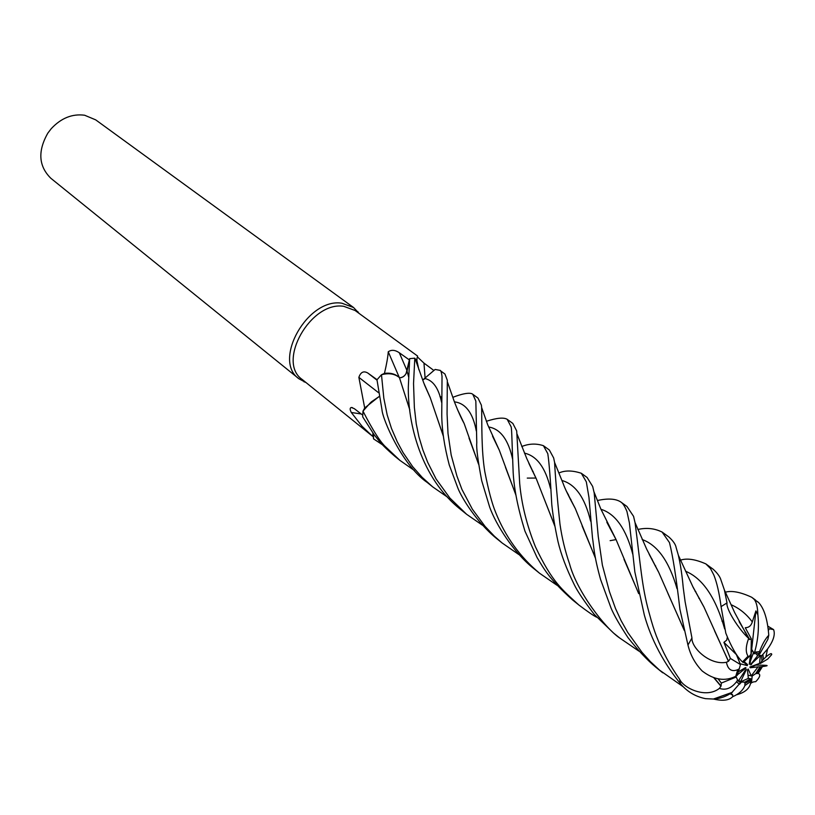 <?xml version="1.0" encoding="UTF-8"?>
<svg xmlns="http://www.w3.org/2000/svg" width="815" height="815" viewBox="0 0 815 815"><rect width="100%" height="100%" fill="white"/><g stroke="black" fill="none" stroke-linecap="round" stroke-linejoin="round"><path stroke-width="1.22" d="M738.268 681.167L745.399 670.144L746.408 669.431L740.641 681.615L741.273 681.564L748.323 678.365L747.498 670.195L748.15 669.003L751.267 675.869L758.021 666.884L750.126 667.75L749.932 666.976L759.56 663.41L760.385 655.352L750.421 664.857L759.376 653.477L759.835 653.783L756.636 653.172L754.109 653.783L751.135 648.485L753.569 652.397L749.25 664.256L750.574 654.669M739.521 684.243L741.487 682.063L738.879 680.627M744.014 661.556L747.538 664.531L747.284 665.621L740.102 663.746L736.597 654.822L723.924 642.342L730.383 658.449L728.518 661.26L714.511 630.739M417.137 362.298L414.845 358.243L415.793 359.629L416.699 359.68L417.586 356.053L355.106 310.505L343.757 306.318C310.729 300.888 276.377 361.901 302.192 379.474L372.2 435.954L362.115 426.337L351.306 412.492C349.788 409.517 349.798 407.857 351.336 407.49L354.301 408.661L362.685 415.11M399.452 377.732C403.079 377.712 405.605 375.532 407.052 371.192L409.639 358.722L406.064 373.718M403.619 376.479L401.347 377.62M407.042 371.151C405.941 374.819 403.771 377.009 400.532 377.712L399.421 377.61C394.786 373.769 388.837 372.801 381.583 374.706L384.456 373.372C386.616 364.244 387.889 357.041 388.256 351.774C391.434 349.574 395.112 349.91 399.299 352.752L409.385 359.935M414.356 470.469L399.931 460.394L385.974 447.19C380.564 442.453 372.893 430.442 362.981 411.147L370.468 402.691L379.189 396.589L370.468 402.691L363.052 411.035L364.692 407.969L358.865 377.365C360.709 372.037 363.714 370.611 367.881 373.076L377.06 379.698M382.561 444.837L373.535 438.857L373.443 433.855L373.525 438.765L373.382 436.871L372.2 435.954M359.191 313.49L353.578 307.53L341.872 303.211C307.734 297.546 272.23 360.566 298.932 378.771L306.124 382.653M353.578 307.53L95.701 119.866L84.607 115.231C72.229 113.611 61.105 118.094 51.233 128.689L47.871 133.069C37.582 151.132 38.59 166.209 50.876 178.302L298.932 378.771M417.861 357.357L423.973 363.113L433.937 370.509M418.9 369.796L416.699 359.68M497.16 538.98L496.498 538.45C476.622 522.283 461.443 497.425 457.887 488.114L449.238 464.907C444.348 446.294 441.852 429.576 441.75 414.743L442.025 376.387C441.486 372.139 440.762 370.122 439.856 370.326L435.118 369.45L422.679 380.065M409.813 409.955L399.411 377.589L398.372 376.734C394.674 373.769 390.039 372.649 384.456 373.372M399.269 377.427L388.256 351.774M398.372 376.734C394.368 373.912 389.427 373.076 383.549 374.228M378.527 392.687L358.865 377.365M379.169 396.467L364.692 407.969M379.169 396.518L371.375 401.846L364.509 409.069M361.208 413.969L351.306 412.492M372.964 433.213L372.72 436.371M373.423 433.835L373.382 436.871M400.532 377.712L399.432 377.671M754.985 665.101L762.045 665.203C768.677 665.295 768.81 665.753 762.433 666.568L760.018 666.833L755.739 673.628L752.164 676.043L747.997 675.217M737.942 672.08L745.419 667.617L746.031 667.933L737.218 674.983M746.031 667.933L744.92 667.913M747.284 665.621L743.647 661.994M725.401 592.179C731.819 590.406 740.591 592.098 751.685 597.252L753.753 598.954C756.269 601.46 757.644 606.768 757.879 614.856L755.913 610.904L750.167 663.206M758.286 654.863L760.385 655.352M752.581 662.106L751.318 664.643M751.491 666.395L751.542 667.088L750.126 667.75M760.018 666.833L758.021 666.884M759.57 663.41L760.293 663.512L761.964 660.884L761.567 655.749L756.34 654.608M741.487 682.063L744.93 682.135L750.717 678.722L748.323 678.365M758.959 653.375L759.519 651.623C762.157 644.431 765.234 638.96 768.769 635.231C767.567 619.624 764.246 608.785 758.806 602.733L757.532 601.613M757.879 614.856L757.95 615.488C759.142 628.08 758.032 640.315 754.609 652.194L754.109 653.783M736.373 694.818C745.481 692.485 750.32 687.992 750.89 681.309L750.717 678.722M744.93 682.135L744.9 685.568C742.944 690.346 738.859 694.064 732.665 696.713C729.038 700.421 722.65 701.195 713.512 699.036M486.382 421.284C496.793 417.901 503.731 417.239 507.185 419.318L511.158 426.907C511.861 429.699 511.902 441.384 513.165 472.405C514.061 489.01 517.994 508.591 524.962 531.146L537.044 557.48C543.595 568.167 548.638 578.589 572.395 599.779M596.804 617.261C594.176 616.14 588.175 612.034 578.803 604.964C561.769 589.327 552.061 581.941 535.445 546.824C526.785 525.176 521.539 504.108 519.705 483.601L516.7 430.952L512.849 423.443L507.185 419.318M521.753 446.528C528.945 443.605 536.168 443.319 543.411 445.683L547.792 453.67C549.106 462.237 550.431 479.22 551.786 504.607C552.804 514.673 554.872 526.979 557.98 541.527C561.015 554.373 566.394 568.646 574.117 584.345C577.224 590.926 583.958 600.961 594.308 614.459L613.552 633.041M638.909 651.124L619.634 637.962C605.555 628.548 576.898 591.812 569.512 563.725C565.162 551.256 561.983 538.063 559.976 524.167C557.063 496.702 555.27 476.133 554.597 462.462L553.66 457.959L549.351 450.002L543.411 445.683M475.838 401.102L476.785 442.881C476.225 447.771 477.865 460.414 481.726 480.809L489.703 507.205C495.877 524.402 513.521 552.509 533.448 568.31L539.561 573.24C519.97 556.9 505.32 536.576 495.602 512.278C491.975 503.507 488.379 489.988 484.813 471.691C481.308 450.715 481.95 424.228 481.645 407.51L481.37 405.147L477.998 398.077L472.812 394.307L475.838 401.102M556.869 585.19L539.561 573.24M362.981 411.147L362.675 416.811L374.411 435.139C380.126 441.883 379.933 443.37 394.847 456.288L395.326 456.675M558.856 473.026C564.917 470.255 572.405 470.337 581.319 473.271L586.311 481.818L588.95 497.333L592.464 537.615C593.921 546.743 593.677 554.567 600.563 579.455L611.077 608.122C613.889 614.887 619.512 624.708 627.947 637.575C638.002 650.268 647.263 660.119 655.739 667.139M683.337 686.841L659.457 670.073L650.268 661.495L641.965 652.295L627.744 632.45L621.111 620.663L615.498 608.479L609.447 591.659L602.377 565.121L598.261 536.545L594.176 492.831L592.678 486.463L587.095 477.478M680.505 560.139C686.913 558.01 695.368 559.263 705.861 563.899L710.497 568.575L713.818 574.982C716.884 582.572 719.299 593.126 721.071 606.625L725.819 633.184C731.391 647.12 736.943 656.707 742.475 661.953L743.198 662.554L748.863 656.839L748.068 656.157C745.491 652.397 745.684 646.478 748.639 638.4L748.547 638.298C738.4 628.986 725.625 608.377 727.011 602.896L724.382 589.938L721.041 580.26C720.134 576.857 717.455 573.139 713.013 569.094L712.667 568.85M518.798 554.526L502.111 542.973L494.328 536.158L484.996 526.317L472.394 509.243L461.952 489.458L456.94 476.062L451.194 455.065L448.026 433.662L447.068 414.02L447.313 380.259L444.929 374.014L439.856 370.326M447.588 497.191L432.673 486.861L422.119 477.315L412.685 466.679L403.099 452.651L397.231 441.75L391.495 428.466L387.186 414.957L383.824 398.219L381.481 374.737L376.978 379.79L381.97 409.69C382.449 419.002 402.172 465.447 427.345 482.551L432.673 486.861M597.446 500.512C607.878 498.21 615.62 498.678 620.673 501.908C622.752 503.11 624.85 506.309 626.949 511.504L629.384 522.823L634.854 571.977L644.329 615.04C647.222 625.207 655.617 653.253 680.637 683.897C687.218 691.711 695.511 696.631 705.525 698.659L713.4 699.046C720.368 698.608 726.562 696.407 731.962 692.434L740.56 682.583L738.482 681.259M718.086 678.824L721.326 683.072L721.061 686.047L719.411 688.369C706.024 698.995 683.53 688.135 679.557 679.19C670.164 665.906 662.463 651.572 656.442 636.199C653.854 629.282 652.489 625.309 648.842 611.841C641.762 586.148 640.672 565.427 635.099 522.914L633.561 516.333L626.969 506.492L620.898 502.071M482.399 525.186L466.628 514.306L449.86 498.026L436.076 478.965L427.692 462.339L422.853 449.87L418.91 436.748L416.241 423.82L414.366 407.459L413.541 383.559L414.794 358.172L409.66 358.651L408.335 386.728C407.663 422.893 420.734 478.599 461.3 509.996L466.017 513.807M637.799 529.495C646.539 527.499 654.639 528.354 662.096 532.052L669.461 542.576C672.844 555.891 676.328 578.12 679.904 609.243L687.962 645.022C690.397 655.056 695.154 663.736 702.245 671.04C713.869 679.924 725.044 681.666 735.762 676.267L737.157 675.431L739.297 668.758L737.748 669.675C731.676 672.1 727.897 669.624 726.42 662.269C709.936 665.6 691.354 647.945 691.955 638.023L685.099 601.684L683.235 587.676C682.889 584.233 681.656 569.339 678.406 555.392L676.104 547.425C675.574 544.41 673.19 540.956 668.942 537.034L662.177 532.114M422.69 380.085L425.073 378.557M760.293 663.512L767.771 658.999L771.703 654.588C771.815 652.805 769.869 653.62 765.866 657.022L763.431 659.386L762.891 654.394L761.567 655.749M767.17 655.892L766.151 655.698M554.974 526.49L536.25 478.649L528.813 463.215M767.098 655.953L766.141 655.769M554.913 526.164L542.973 495.815M535.954 478.099L529.23 464.143M755.913 610.904L752.296 621.916C751.165 625.747 748.822 627.672 745.277 627.713L751.318 638.848L749.596 639.541L748.639 638.4M749.596 639.337L739.154 621.611M695.704 591.476L695.134 591.323M478.548 464.193L464.163 423.545L457.409 409.364M441.761 397.078L439.978 396.62M739.531 622.334L739.806 622.854M695.796 591.639L695.215 591.476M478.507 463.857L469.012 438.073M463.888 423.005L457.786 410.251M441.761 397.231L440.019 396.762M452.855 397.363C454.678 396.548 469.155 390.996 472.812 394.307M720.857 686.128L713.685 677.581M684.274 630.413L658.642 572.191L649.005 553.884M610.547 528.578L610.028 528.477M381.481 374.737L381.583 374.706C388.847 372.801 394.786 373.769 399.411 377.589M721.061 686.047L714.011 677.693M684.182 630.026L667.954 593.473M658.296 571.6L649.555 554.995M610.618 528.701L610.089 528.599M409.772 409.68L402.243 386.432M408.733 377.243L407.052 371.192L409.66 358.651M532.521 471.355L533.081 471.447M566.822 492.107L574.932 507.898M582.093 525.909L595.368 557.837M750.747 682.858L754.069 681.778M595.439 558.214L575.288 508.509L566.343 491.058M533.041 471.345L532.48 471.253M754.221 681.809L755.75 681.666C760.069 677.122 760.884 674.392 758.184 673.455L757.003 673.485L761.169 666.711M730.423 693.524L732.685 694.91L730.046 693.494M638.593 593.249L624.005 559.284M615.712 538.949L607.297 523.128M570.897 499.463L570.337 499.361M732.685 694.91L732.665 696.713M732.553 695.063L729.832 693.606M638.685 593.636L616.069 539.591L606.798 522.109M570.836 499.34L570.276 499.238M703.457 606.156L693.168 587.37M652.194 559.294L651.664 559.161M443.431 436.239L434.833 411.188M430.014 397.221L424.584 385.077M727.377 637.024L726.705 640.162L723.924 642.342M414.794 358.172L416.333 360.566M615.997 539.611L610.129 540.661M728.518 661.26L726.42 662.269M728.376 661.179L703.885 606.859L692.668 586.321M652.122 559.161L651.603 559.039M443.462 436.524L430.259 397.71L424.309 384.364M723.088 621.366L721.988 621.173M515.915 494.96L505.443 467.199M499.055 449.707L492.943 437.034M759.835 653.783L767.883 639.327L768.769 635.231M768.138 626.348L773.598 629.598L769.258 628.803L768.545 629.547M723.078 621.295L721.968 621.101M515.976 495.276L499.3 450.196L492.525 436.127M761.964 660.884L763.431 659.386M751.318 638.848L751.023 654.19L748.863 656.839M721.336 683.072L736.24 677.02L737.585 680.026L736.465 681.829C731.33 688.329 725.645 690.509 719.411 688.369M752.164 676.043L751.45 683.001M755.739 673.628L757.003 673.485M730.902 693.789L732.471 692.047M730.393 658.449L740.468 664.571L739.297 668.758M736.475 654.852L740.468 664.571M769.258 628.803L768.596 630.127M773.598 629.598C775.411 634.508 773.394 640.977 767.557 649.005L762.891 654.394M737.585 680.026L740.56 682.583M735.66 676.318L736.24 677.02M745.949 633.897L745.807 632.634M755.169 665.417L751.542 667.088M425.124 378.517L423.973 363.113M407.103 370.856L399.299 352.752M377.009 380.177L367.881 373.076M759.519 651.623L754.609 652.194M758.806 602.733L753.753 598.954M745.063 683.449L750.839 679.904M727.011 602.896L721.071 606.625M679.557 679.19L680.637 683.897M691.955 638.023L687.962 645.022M550.461 488.317C545.459 467.627 536.79 455.891 524.452 453.12M752.296 621.916C746.52 614.082 739.439 608.347 731.075 604.71M476.296 430.952C472.894 412.899 465.599 403.201 454.424 401.866M677.01 588.654C669.166 561.454 657.552 545.082 642.169 539.53M590.59 521.121C584.966 497.751 575.4 484.202 561.902 480.483M535.934 478.059L527.274 478.099M632.939 554.801C626.175 529.006 615.508 513.827 600.94 509.273M724.688 628.946C715.723 597.568 702.683 578.324 685.568 571.234M441.567 402.264C438.684 388.398 433.203 380.503 425.104 378.568M512.696 459.589C508.458 439.764 500.42 428.884 488.593 426.978M737.748 669.675L735.762 676.267M736.465 681.829L739.551 684.203M748.068 656.157L742.475 661.953M305.482 382.133L304.026 381.858M416.985 360.271L416.923 359.262M352.549 407.673L351.336 407.49M358.519 312.991L357.877 311.656M750.89 681.32L744.9 685.568M572.446 599.83L578.192 604.465M613.247 632.797L619.634 637.962M751.725 597.283L755.546 600.064M394.857 456.288L399.931 460.394M655.79 667.179L662.707 672.772M705.851 563.899L713.003 569.104M496.498 538.44L502.111 542.973M536.25 478.649L526.745 458.509L517.077 434.151M464.163 423.545C460.068 416.404 453.751 400.644 452.997 397.791L447.517 382.225M724.382 589.958L734.631 612.513L748.547 638.298M698.832 598.241L699.474 598.342M658.642 572.191L646.692 549.188L635.048 522.619M566.527 491.465L568.554 495.072M554.607 462.482L563.318 483.947C564.927 488.603 568.921 496.793 575.288 508.509M731.381 693.973L732.267 694.462M594.023 491.944L600.747 508.815L616.069 539.591M655.668 565.885L655.128 565.814M415.059 358.529L423.759 382.897L430.259 397.71M678.406 555.382L693.127 587.289L703.885 606.859M745.654 632.359L744.991 632.257M481.645 407.582L487.727 424.798L499.3 450.196M581.309 473.26L587.279 477.6M713.4 699.046L731.972 692.434M762.443 666.568L758.184 673.455M767.557 649.005L765.866 657.022"/></g></svg>
